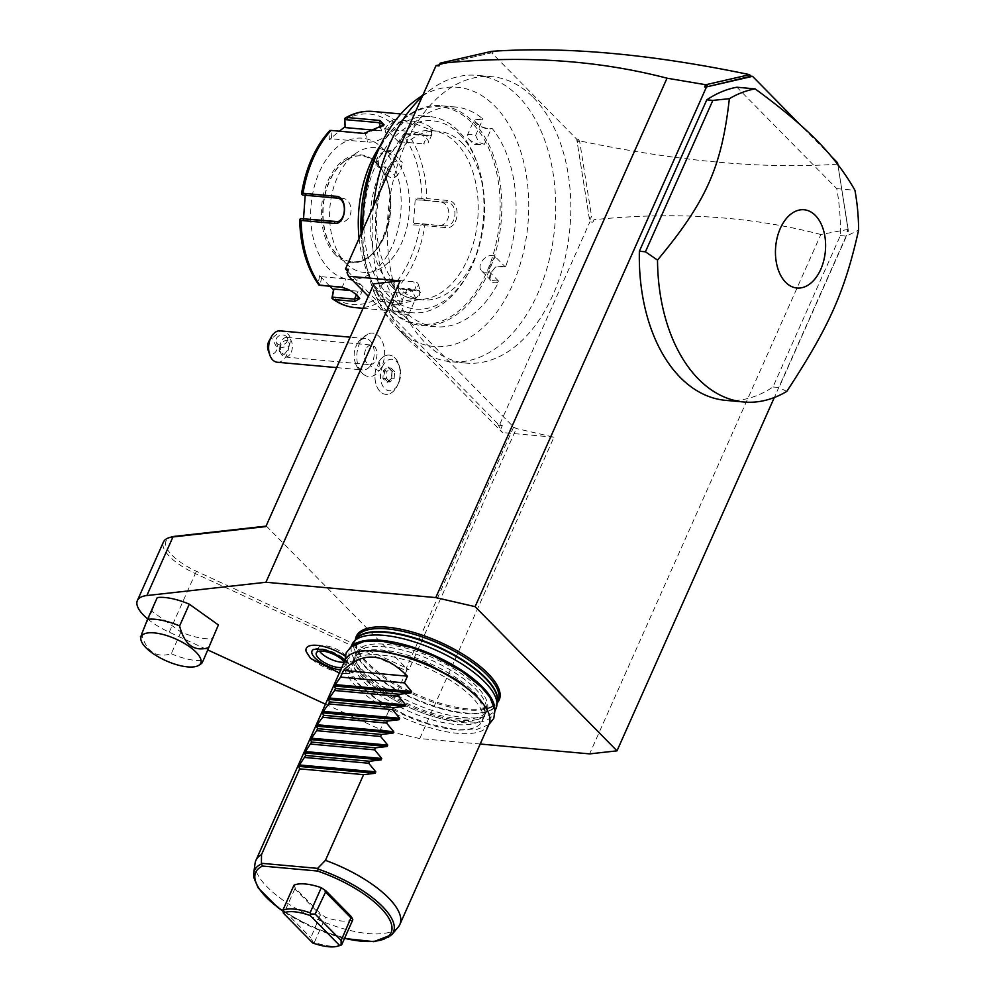 <?xml version="1.0" encoding="UTF-8"?>
<svg xmlns="http://www.w3.org/2000/svg" width="996" height="996" viewBox="0 0 996 996"><rect width="100%" height="100%" fill="white"/><g stroke="black" fill="none" stroke-linecap="round" stroke-linejoin="round"><path stroke-width="0.75" stroke-dasharray="4.98 3.74" d="M147.719 618.977A43.5 15.936 -156 0 0 169.245 632.186L207.903 650.002M325.468 704.172L380.447 729.508L419.777 738.571L480.209 744.024M180.936 631.999L171.25 653.762C156.135 658.232 146.275 651.67 141.681 634.066L151.853 611.233L180.936 631.999A39.392 14.43 -156 0 0 212.982 638.598M151.853 611.233L157.256 597.563M356.805 647.512L355.784 639.357A77.601 28.423 -156 0 0 354.937 640.876L356.257 638.797A77.688 28.448 -156 0 0 365.793 667.557A77.688 28.448 24 0 0 444.527 709.712A77.688 28.448 24 0 0 497.402 701.632L497.228 702.89A78.211 28.647 24 0 1 490.542 707.06A78.211 28.647 24 0 1 367.561 662.651A78.211 28.647 24 0 1 356.805 647.512A78.211 28.647 24 0 1 355.435 639.756L354.937 640.876A77.601 28.423 -156 0 0 366.092 667.046A77.601 28.423 24 0 0 441.054 708.156A77.601 28.423 24 0 0 496.73 703.998A77.601 28.423 24 0 0 497.29 702.404M345.139 656.115A26.792 9.811 24 0 1 351.351 661.182A26.792 9.811 24 0 1 352.933 672.387A26.792 9.811 24 0 1 310.105 657.46A26.792 9.811 24 0 1 306.17 651.558M491.19 51.431L489.795 53.261L439.298 64.865L491.713 52.813L576.721 139.191L589.869 221.921L592.906 222.195L594.014 219.705L591.686 217.116L589.109 217.078L592.906 222.195M347.504 271.049L499.32 425.304L589.869 221.921M533.47 97.67A143.785 91.221 -84.8 0 1 563.997 262.832A143.785 91.221 -84.8 0 1 466.14 363.104A143.785 91.221 -84.8 0 1 424.632 342.126A143.785 91.221 -84.8 0 1 394.117 176.964A143.785 91.221 -84.8 0 1 491.962 76.692A143.785 91.221 -84.8 0 1 533.47 97.67M499.32 425.304L502.345 425.578L497.29 423.25L502.407 432.55L368.346 296.347M419.777 738.571L553.963 437.194L516.364 428.529L513.625 427.097L373.737 284.968L373.923 283.81M553.963 437.194L502.407 432.55M513.625 427.097L406.281 668.204L409.02 669.623L516.364 428.529M266.044 526.137L373.737 284.968M266.405 526.087L405.858 667.768L196.436 571.281A41.533 15.214 24 0 1 171.511 536.981M409.02 669.623L407.289 669.225L406.542 670.906L405.858 667.768M407.289 669.225L406.281 668.204M382.427 366.752A15.799 10.022 -84.8 0 1 399.545 366.752A15.799 10.022 -84.8 0 1 398.661 383.248A15.799 10.022 -84.8 0 1 397.927 384.73A15.799 10.022 -84.8 0 1 384.12 387.942A15.799 10.022 -84.8 0 1 382.427 366.752M362.22 338.802A21.788 13.82 -84.8 0 1 367.798 334.046A21.788 13.82 -84.8 0 1 383.323 344.081A21.788 13.82 -84.8 0 1 379.202 370.885A21.788 13.82 -84.8 0 1 364.125 374.795A21.788 13.82 -84.8 0 1 362.22 338.802A23.63 12.761 36.9 0 0 358.859 341.292A23.63 12.761 36.9 0 0 358.062 342.661A15.762 9.997 -84.8 0 1 365.607 338.565A15.762 9.997 -84.8 0 1 373.923 348.986A15.762 9.997 -84.8 0 1 370.338 365.856A23.63 12.761 -143.1 0 0 379.202 370.885M196.436 571.281L195.328 573.584L406.542 670.906L380.447 729.508M169.245 632.186L195.328 573.584A43.5 15.936 24 0 1 163.469 541.961M502.345 425.578L500.864 428.927M848.106 229.13L837.848 164.577L848.007 229.416L820.853 234.508L589.607 753.885M820.853 234.508C751.009 216.269 675.388 211.326 594.014 219.705M576.721 139.191L578.24 139.328L577.194 142.067L589.109 217.078M577.194 142.067L579.635 141.283L591.686 217.116M579.635 141.283L578.24 139.328M837.985 165.585L836.03 162.572L837.835 164.552L848.405 231.097L774.315 397.504M837.599 164.166C764.318 169.27 678.388 161.526 579.809 140.922M489.795 53.261L491.713 52.813M493.219 52.95L491.651 51.344M831.399 156.472L800.049 124.612M836.03 162.572L837.549 162.709M848.007 228.694L847.048 231.595L848.405 231.097M848.007 229.416L847.048 231.595M725.723 400.355A157.567 99.961 95.2 0 0 772.971 386.983L840.375 235.591A157.567 99.961 95.2 0 0 836.74 188.642L736.928 87.237M836.74 188.642L854.929 190.286M840.375 235.591L846.438 236.139L858.627 230.039M772.971 386.983L779.034 387.531L846.438 236.139M786.778 391.416L779.034 387.531M379.115 361.311A19.696 12.5 -84.8 0 1 389.312 355.111A19.696 12.5 -84.8 0 0 379.053 361.361L379.937 365.607L376.139 367.997A19.696 12.5 95.2 0 0 385.776 394.354A19.696 12.5 95.2 0 0 396.744 386.859A19.696 12.5 95.2 0 0 397.665 385.016A19.696 12.5 -84.8 0 0 398.774 364.449A19.696 12.5 -84.8 0 0 389.312 355.111A19.696 12.5 -84.8 0 1 399.956 375.853A19.696 12.5 -84.8 0 1 385.751 394.341A19.696 12.5 -84.8 0 1 376.127 367.935L376.139 367.997M379.053 361.361A19.671 12.487 -84.8 0 1 376.127 367.935M358.062 342.661A15.762 9.997 95.2 0 0 355.622 347.193A15.762 9.997 95.2 0 0 354.501 359.68A15.762 9.997 95.2 0 0 362.781 369.952A15.762 9.997 95.2 0 0 370.338 365.856M277.274 362.245A15.762 9.997 95.2 0 0 284.831 358.149A15.762 9.997 95.2 0 0 288.716 346.259L277.274 348.376A7.881 4.992 -84.8 0 1 272.817 353.804A7.881 4.992 -84.8 0 1 268.136 350.119M268.945 341.155A7.881 4.992 -84.8 0 1 271.958 338.329L277.274 348.376M288.716 346.259C292.637 338.018 289.936 332.901 280.598 330.921L271.958 338.329M287.047 337.457A5.914 4.905 160.4 0 0 279.739 335.49A5.914 4.905 160.4 0 0 276.153 341.964A5.914 4.905 160.4 0 0 276.39 342.512A5.914 4.905 160.4 0 0 283.698 344.479A5.914 4.905 160.4 0 0 287.284 338.005A5.914 4.905 160.4 0 0 287.047 337.457M280.349 346.82A5.914 4.905 160.4 0 0 279.465 351.277A5.914 4.905 160.4 0 0 279.702 351.812A5.914 4.905 160.4 0 0 284.333 354.327C281.532 353.717 280.212 351.215 280.349 346.82L282.042 342.711C285.105 339.885 287.321 339.698 288.716 342.163L287.284 338.005M289.936 354.464A9.848 6.25 -84.8 0 1 285.217 357.029A9.848 6.25 -84.8 0 1 280.025 350.505A9.848 6.25 -84.8 0 1 282.254 339.972A9.848 6.25 -84.8 0 1 286.985 337.407A9.848 6.25 -84.8 0 1 292.177 343.919A9.848 6.25 -84.8 0 1 289.936 354.464M288.716 342.163C289.886 344.541 289.201 347.629 286.649 351.414L284.333 354.327M366.877 347.592A9.848 6.25 -84.8 0 1 371.595 345.039A9.848 6.25 -84.8 0 1 376.787 351.551A9.848 6.25 -84.8 0 1 374.546 362.096A9.848 6.25 -84.8 0 1 369.827 364.661A9.848 6.25 -84.8 0 1 364.636 358.137A9.848 6.25 -84.8 0 1 366.877 347.592M392.125 370.973L391.565 378.854L386.958 382.601L382.9 378.48L383.46 370.612L388.079 366.852L392.125 370.973L391.714 378.43L387.631 381.754L384.033 378.107L384.531 371.135L388.614 367.823L392.2 371.471L394.628 371.682L394.142 378.654L390.059 381.966L387.631 381.754L386.958 382.601L387.631 381.754M391.565 378.854L394.142 378.654M388.079 366.852L388.614 367.823L388.079 366.852M383.46 370.612L386.958 371.359L391.042 368.034L394.628 371.682M382.9 378.48L386.46 378.318L386.958 371.359M390.059 381.966L386.46 378.318M391.042 368.034L388.614 367.823M373.463 206.16A143.785 91.221 -84.8 0 0 372.691 214.638A143.785 91.221 95.2 0 0 409.468 340.757L396.433 327.522A130.14 82.556 95.2 0 0 512.567 284.831A130.14 82.556 95.2 0 0 494.95 106.261A130.14 82.556 -84.8 0 0 417.025 99.239M422.204 96.674A143.785 91.221 -84.8 0 1 432.214 88.544A143.785 91.221 -84.8 0 1 476.798 75.335A143.785 91.221 -84.8 0 1 518.306 96.313A143.785 91.221 -84.8 0 1 548.833 261.462A143.785 91.221 -84.8 0 1 450.976 361.735A143.785 91.221 -84.8 0 1 409.468 340.757L396.433 327.522A130.14 82.556 -84.8 0 1 362.656 230.412M392.822 151.442A110.295 69.969 -84.8 0 1 455.595 107.033A110.295 69.969 -84.8 0 1 482.4 118.524L473.984 120.105L475.453 122.047C481.255 127.164 486.832 129.293 492.161 128.434A110.295 69.969 -84.8 0 1 505.756 266.193L495.684 266.928L490.393 273.402C488.14 280.972 490.866 283.96 498.56 282.341A110.295 69.969 -84.8 0 1 435.787 326.75A110.295 69.969 -84.8 0 1 408.983 315.259C403.704 315.969 398.039 314.076 391.963 309.569L392.399 304.403L399.222 305.349A110.295 69.969 -84.8 0 1 385.626 167.589C378.007 169.283 375.143 166.17 377.036 158.227C381.954 150.894 387.22 148.628 392.822 151.442L392.847 152.674L402.359 162.336A9.848 6.698 -44.5 0 0 387.768 168.561A9.848 6.698 135.5 0 0 388.328 176.155A9.848 6.698 135.5 0 0 395.91 176.84L386.386 167.166L385.626 167.589M395.91 176.84L400.653 171.138L402.359 162.336M475.602 135.419L478.864 142.391L484.367 144.32A9.848 3.611 -156 0 1 482.027 144.719A9.848 3.611 -156 0 1 468.606 138.842A9.848 3.611 24 0 1 468.431 138.668A9.848 3.611 24 0 1 467.199 135.531A9.848 3.611 24 0 1 475.602 135.419L482.612 119.682L482.4 118.524M484.367 144.32L491.377 128.584L492.161 128.434L490.48 128.92L491.377 128.584C486.434 129.53 481.23 127.6 475.764 122.769L474.258 119.657L482.612 119.682M495.473 256.943L490.729 262.645L489.024 271.447A9.848 6.698 -44.5 0 1 481.442 270.763A9.848 6.698 -44.5 0 1 480.881 263.168A9.848 6.698 135.5 0 1 495.473 256.943L504.997 266.617L505.756 266.193M489.024 271.447L498.535 281.109L498.56 282.341M412.518 291.392L407.015 289.463A9.848 3.611 -156 0 0 401.774 288.379L409.854 288.541L412.605 291.492L415.78 298.364L408.771 314.101L408.983 315.259M407.015 289.463L400.006 305.199L399.222 305.349M376.886 153.471A110.295 69.969 -84.8 0 1 379.899 147.682A110.295 69.969 -84.8 0 1 441.34 105.75A110.295 69.969 -84.8 0 1 473.187 121.848A110.295 69.969 -84.8 0 1 496.593 248.539A110.295 69.969 -84.8 0 1 421.532 325.455A110.295 69.969 -84.8 0 1 389.697 309.37A110.295 69.969 -84.8 0 1 368.582 273.215A110.295 69.969 -84.8 0 1 361.274 233.525M408.771 314.101C403.915 314.873 398.612 313.155 392.872 308.959L391.553 305.436L393.32 304.178L400.006 305.199M415.78 298.364A9.848 3.611 24 0 1 400.031 292.886A9.848 3.611 -156 0 1 398.612 289.562A9.848 3.611 -156 0 1 401.774 288.379M468.431 138.668L473.947 144.557L482.027 144.719M377.073 153.035A109.124 69.222 -84.8 0 1 379.551 148.329A109.124 69.222 -84.8 0 1 471.83 122.769A109.124 69.222 -84.8 0 1 486.596 272.493A109.124 69.222 -84.8 0 1 389.224 308.287A109.124 69.222 -84.8 0 1 368.346 272.518A109.124 69.222 -84.8 0 1 361.137 233.823M462.58 143.524A84.697 53.734 95.2 0 0 438.14 131.173A84.697 53.734 95.2 0 0 380.497 190.236A84.697 53.734 95.2 0 0 398.475 287.52A84.697 53.734 95.2 0 0 422.927 299.883A84.697 53.734 95.2 0 0 480.558 240.808A84.697 53.734 95.2 0 0 462.58 143.524M392.1 286.948A84.697 53.734 95.2 0 0 416.552 299.298A84.697 53.734 95.2 0 0 474.196 240.235A84.697 53.734 95.2 0 0 456.218 142.951A84.697 53.734 95.2 0 0 431.766 130.601A84.697 53.734 95.2 0 0 374.123 189.663A84.697 53.734 95.2 0 0 392.1 286.948M459.94 134.584A94.545 59.984 -84.8 0 1 478.03 165.573A94.545 59.984 -84.8 0 1 468.332 273.165A94.545 59.984 -84.8 0 1 388.378 295.314A94.545 59.984 -84.8 0 1 375.579 165.585A94.545 59.984 -84.8 0 1 459.94 134.584M380.472 145.354A98.48 62.474 -84.8 0 1 429.973 116.594A98.48 62.474 -84.8 0 1 458.397 130.962A98.48 62.474 -84.8 0 1 477.246 163.244A98.48 62.474 -84.8 0 1 467.136 275.319A98.48 62.474 -84.8 0 1 412.282 312.756A98.48 62.474 -84.8 0 1 383.858 298.389A98.48 62.474 -84.8 0 1 359.083 238.442M355.099 307.602A98.48 62.474 95.2 0 0 380.92 301.539L401.724 303.419L419.216 299.46L419.814 290.919L396.844 288.603A98.48 62.474 95.2 0 0 424.831 225.743L445.635 227.611C459.48 229.839 461.522 200.669 447.565 200.47L426.761 198.59A98.48 62.474 95.2 0 0 407.85 133.713L431.48 135.456L432.314 128.609C427.259 124.475 421.37 122.06 414.66 121.375L393.856 119.495A98.48 62.474 95.2 0 0 372.778 111.44M407.85 133.713L405.16 133.738L403.729 135.854A95.566 60.619 -84.8 0 1 421.968 198.403L424.284 199.287L426.761 198.59M344.678 119.869A95.566 60.619 -84.8 0 1 389.909 121.811L385.278 128.409L399.097 142.465L405.16 133.738M404.936 133.974L429.637 135.867L432.04 134.186L430.509 129.841L414.983 123.641L392.798 121.637L387.369 129.38L411.46 131.559A11.815 4.333 -156 0 1 423.449 136.016A11.815 4.333 -156 0 1 428.33 142.528A11.815 4.333 -156 0 1 423.611 143.897L427.135 135.979L428.641 135.593M329.813 286.213L319.666 275.755L321.77 276.726L320.139 284.806L318.857 284.956L318.284 282.652A95.566 60.619 -84.8 0 1 300.045 220.104L299.746 219.406M320.139 284.806L342.338 286.811L357.153 294.592L359.095 297.567M380.92 301.539L377.347 298.638A95.566 60.619 -84.8 0 1 332.116 296.708M424.831 225.743L422.478 224.648L420.063 225.233A95.566 60.619 -84.8 0 1 393.071 285.852L389.424 278.731L373.687 291.517L375.903 290.857L380.186 299.198L379.327 300.257M380.186 299.198L402.372 301.203L415.158 299.223L420.748 292.7L418.108 290.346L396.844 288.603M393.071 285.852L394.192 288.18M421.968 198.403L415.307 198.042L413.402 224.872L414.772 223.353L422.578 223.776L422.478 224.648M422.578 223.776L439.199 225.557A11.815 9.126 -87.6 0 0 448.81 214.352A11.815 9.126 -87.6 0 0 440.531 201.964L416.44 199.785L415.307 198.042M445.635 227.611L444.764 225.781C457.064 227.661 458.87 202.512 446.445 202.213L424.246 200.208L424.284 199.287M424.246 200.208L416.44 199.785M399.097 142.465L403.729 135.854M382.763 148.516A70.903 44.982 -84.8 0 1 392.362 245.813A70.903 44.982 -84.8 0 1 329.091 269.069A70.903 44.982 -84.8 0 1 319.492 171.773A70.903 44.982 -84.8 0 1 382.763 148.516M373.687 291.517L377.347 298.638M413.402 224.872L420.063 225.233M399.508 141.718L423.611 143.897M389.909 121.811L393.856 119.495M385.278 128.409L387.369 129.38M392.798 121.637L392.1 120.466M383.435 125.695L365.408 133.912L329.838 130.513L328.941 132.655L329.352 139.477L339.35 131.186M301.551 194.046L301.95 193.274A95.566 60.619 -84.8 0 1 328.941 132.655M300.045 220.104L303.469 220.178L304.838 218.659M319.666 275.755L318.284 282.652M305.187 195.253L305.374 193.336L301.95 193.274M303.469 220.178L303.531 218.634M321.77 276.726L345.861 278.892A11.815 4.333 24 0 1 357.85 283.362A11.815 4.333 24 0 1 362.731 289.873A11.815 4.333 24 0 1 358.012 291.23L350.355 290.546M377.086 163.68A53.186 33.74 -84.8 0 1 388.378 224.772A53.186 33.74 -84.8 0 1 352.186 261.861A53.186 33.74 -84.8 0 1 336.835 254.092A53.186 33.74 -84.8 0 1 323.364 205.861A53.186 33.74 -84.8 0 1 345.251 160.817A53.186 33.74 -84.8 0 1 361.735 155.924A53.186 33.74 -84.8 0 1 377.086 163.68M345.861 263.268A62.636 39.74 95.2 0 0 401.749 242.725A62.636 39.74 95.2 0 0 393.271 156.783A62.636 39.74 95.2 0 0 355.771 153.396A62.636 39.74 95.2 0 0 330 206.458A62.636 39.74 95.2 0 0 345.861 263.268L336.835 254.092M376.575 130.401L381.605 130.85A11.815 4.806 163.7 0 1 386.05 133.165A11.815 4.806 163.7 0 1 380.372 139.415A11.815 4.806 163.7 0 1 367.785 142.079L331.568 138.818L331.083 130.825M329.352 139.477L331.568 138.818M305.374 193.336L306.507 195.091L302.51 195.004M306.507 195.091L342.736 198.353A11.815 9.126 92.4 0 1 351.015 210.741A11.815 9.126 92.4 0 1 341.391 221.946A11.815 9.126 92.4 0 1 341.055 221.921L337.121 221.573M375.903 290.857L399.994 293.036A11.815 4.806 -16.3 0 0 412.568 290.359A11.815 4.806 -16.3 0 0 418.245 284.109A11.815 4.806 -16.3 0 0 413.813 281.793L389.722 279.627L394.005 287.969M389.424 278.731L389.722 279.627M414.772 223.353L438.863 225.532A11.815 9.126 -87.6 0 0 439.199 225.557M504.997 266.617L495.46 267.077L490.592 273.041L490.953 280.436L498.535 281.109M386.386 167.166L378.804 166.481L378.044 158.688C382.701 151.84 387.643 149.836 392.847 152.674M171.25 653.762A39.392 14.43 -156 0 0 188.867 659.389A39.392 14.43 -156 0 0 203.296 660.36M141.681 634.066L140.424 636.432M351.414 646.392A78.784 28.859 -156 0 0 363.391 670.98A78.784 28.859 -156 0 0 439.497 712.713A78.784 28.859 -156 0 0 496.02 708.492M352.933 645.371A78.784 28.859 -156 0 0 349.833 649.429A78.784 28.859 -156 0 0 361.162 675.998A78.784 28.859 -156 0 0 437.256 717.743A78.784 28.859 -156 0 0 493.792 713.522A78.784 28.859 -156 0 0 494.738 708.505M366.914 676.521A71.301 26.12 24 0 1 356.68 652.467A71.301 26.12 24 0 1 407.837 648.645A71.301 26.12 24 0 1 476.711 686.418A71.301 26.12 -156 0 1 486.944 710.472A71.301 26.12 -156 0 1 435.787 714.294A71.301 26.12 -156 0 1 366.914 676.521M475.167 688.56A71.301 26.12 24 0 1 475.578 688.971A71.301 26.12 24 0 1 485.811 713.012A71.301 26.12 24 0 1 483.11 716.61A71.301 26.12 24 0 1 429.537 715.302A71.301 26.12 24 0 1 366.192 679.471A71.301 26.12 24 0 1 365.781 679.06A71.301 26.12 24 0 1 354.688 659.427A71.301 26.12 24 0 1 355.547 655.019A71.301 26.12 24 0 1 406.343 651.098A71.301 26.12 24 0 1 475.167 688.56M474.108 692.245A71.301 26.12 24 0 1 485.214 711.891A71.301 26.12 24 0 1 484.355 716.298A71.301 26.12 24 0 1 433.546 720.22A71.301 26.12 24 0 1 364.723 682.758A71.301 26.12 24 0 1 364.324 682.347A71.301 26.12 24 0 1 354.078 658.294A71.301 26.12 24 0 1 356.78 654.708A71.301 26.12 24 0 1 410.364 656.015A71.301 26.12 24 0 1 473.71 691.847A71.301 26.12 24 0 1 474.108 692.245M362.146 687.24A71.301 26.12 24 0 1 351.899 663.187A71.301 26.12 24 0 1 403.056 659.364A71.301 26.12 24 0 1 471.93 697.138A71.301 26.12 -156 0 1 482.176 721.191A71.301 26.12 -156 0 1 431.019 725.013A71.301 26.12 -156 0 1 362.146 687.24M345.064 660.136A78.784 28.859 -156 0 0 356.381 686.717A78.784 28.859 -156 0 0 432.488 728.462A78.784 28.859 -156 0 0 489.011 724.229M255.076 863.345A78.784 28.859 -156 0 0 267.227 886.963A78.784 28.859 -156 0 0 339.549 927.587A78.784 28.859 -156 0 0 398.226 927.077M352.833 919.744A35.458 12.985 24 0 1 325.543 917.279L320.737 913.967L295.401 888.22L293.982 885.22M339.922 945.515A35.458 12.985 -156 0 1 314.363 942.39L325.543 917.279M314.363 942.39L313.205 942.428L310.802 937.759L320.737 913.967M295.401 888.22L294.804 888.918L320.799 915.324M294.804 888.918L284.819 911.352L282.777 911.514M284.819 911.352L310.802 937.759M313.752 649.342A20.48 7.507 24 0 1 346.496 660.746A20.48 7.507 24 0 1 349.509 665.266A20.48 7.507 24 0 1 340.694 669.959M341.765 667.544A15.762 5.777 -156 0 0 345.126 665.739A15.762 5.777 -156 0 0 344.23 662.029M344.155 662.191A15.762 5.777 -156 0 0 347.504 660.373A15.762 5.777 -156 0 0 345.239 655.057A15.762 5.777 -156 0 0 330.025 646.715A15.762 5.777 -156 0 0 318.72 647.562A15.762 5.777 -156 0 0 319.517 651.123M391.963 309.569L392.872 308.959M475.453 122.047L475.764 122.769M432.314 128.609L430.509 129.841M414.66 121.375L414.983 123.641L411.46 131.559M340.819 287.197L342.338 286.811L345.861 278.892M357.776 296.036L357.153 294.592M401.724 303.419L402.372 301.203L399.994 293.036M417.635 290.483L416.191 289.973L413.813 281.793M447.565 200.47L446.445 202.213L440.531 201.964M363.963 133.402L365.408 133.912L367.785 142.079M356.431 294.779L358.012 291.23M335.428 254.839A54.17 34.362 -84.8 0 1 328.095 180.513A54.17 34.362 -84.8 0 1 376.426 162.759A54.17 34.362 -84.8 0 1 383.759 237.073A54.17 34.362 -84.8 0 1 335.428 254.839M376.812 163.655A53.186 33.74 -84.8 0 1 388.091 224.747A53.186 33.74 -84.8 0 1 351.899 261.836A53.186 33.74 -84.8 0 1 336.548 254.067A53.186 33.74 -84.8 0 1 325.269 192.987A53.186 33.74 -84.8 0 1 361.461 155.899A53.186 33.74 -84.8 0 1 376.812 163.655M381.605 130.85L380.758 127.949M342.736 198.353L336.835 198.104M335.814 221.697L341.055 221.921M438.863 225.532L444.764 225.781M377.036 158.227L378.044 158.688M490.542 707.06C495.161 704.969 497.676 702.939 498.075 700.985A77.601 28.423 24 0 1 442.398 705.143A77.601 28.423 24 0 1 367.437 664.033A77.601 28.423 -156 0 1 356.282 637.851L355.784 639.332M391.826 934.671A76.007 27.838 24 0 1 312.644 926.678A76.007 27.838 24 0 1 253.719 873.181M344.566 938.319A74.102 27.141 24 0 1 282.789 910.854M399.545 366.752L398.774 364.449M397.927 384.73L396.744 386.859M367.798 334.046L358.859 341.292L355.622 347.193M364.125 374.795C358.909 370.973 355.709 365.943 354.501 359.68M336.623 367.599L362.781 369.952M365.607 338.565L350.169 337.171M276.153 341.964L279.465 351.277M286.985 337.407L371.595 345.039M285.217 357.029L369.827 364.661M391.926 371.259L391.416 378.567M388.315 367.673L391.976 371.384M391.453 378.48L387.295 381.866M491.962 76.692L476.798 75.335M466.14 363.104L450.976 361.735M432.214 88.544L422.902 95.106M441.34 105.75L455.595 107.033M393.32 304.178L392.399 304.403M391.553 305.436L398.612 289.562M421.532 325.455L435.787 326.75M467.199 135.531L474.258 119.657M473.984 120.105L474.407 120.989M368.346 272.518L368.582 273.215M379.551 148.329L379.899 147.682M422.927 299.883L416.552 299.298M438.14 131.173L431.766 130.601M477.246 163.244L478.03 165.573M467.136 275.319L468.332 273.165M363.017 308.324L412.282 312.756M431.48 135.456L429.637 135.867M400.79 113.955L429.973 116.594M359.718 298.576L358.846 296.783M419.814 290.919L418.108 290.346M432.04 134.186L428.33 142.528M384.12 124.861L383.024 126.417M362.731 289.873L359.021 298.215M352.186 261.861L351.899 261.836C384.543 268.285 405.098 188.53 376.476 163.518C371.931 158.949 366.926 156.409 361.461 155.899L361.735 155.924M345.251 160.817L355.771 153.396M386.05 133.165L383.535 124.575M341.391 221.946L335.49 221.697M418.245 284.109L420.748 292.7M481.442 270.763L490.953 280.436M378.804 166.481L388.328 176.155M493.792 713.522L495.024 710.746M349.833 649.429L351.065 646.653M355.547 655.019L356.68 652.467M344.877 660.56L349.994 674.031L358.51 684.302L377.957 699.877L406.082 715.277L428.18 723.718L457.836 730.093L476.026 729.769L488.824 724.652M354.688 659.427C353.194 661.132 356.792 667.108 365.482 677.342C376.575 688.236 391.814 698.034 411.186 706.762C426.861 713.622 441.527 717.992 455.197 719.871C469.9 721.415 479.201 720.32 483.11 716.61M485.214 711.891L478.877 698.881M370.686 650.712L356.78 654.708M351.899 663.187L354.078 658.294M484.355 716.298L482.176 721.191M344.492 938.481L312.458 927.463L282.789 911.066M485.811 713.012L486.944 710.472M344.84 659.763L349.509 665.266M352.933 672.387L347.629 673.657L339.35 672.985M347.504 660.373L345.126 665.739M318.72 647.562L316.33 652.915"/><path stroke-width="1.49" d="M480.209 744.024L589.607 753.885L617.01 750.835L475.104 606.651L435.775 597.588L265.932 582.262L146.86 595.546A43.5 15.936 -156 0 0 137.373 600.563A43.5 15.936 -156 0 0 147.719 618.977M207.903 650.002L325.468 704.172M189.302 604.174L179.604 625.936A39.392 14.43 -156 0 0 161.987 620.309A39.392 14.43 -156 0 0 147.557 619.325L157.256 597.563A39.392 14.43 -156 0 1 189.302 604.174L218.385 624.94L203.296 660.36L218.385 624.94M355.435 639.756A78.211 28.647 24 0 1 408.086 630.904A78.211 28.647 24 0 1 487.99 673.508A78.211 28.647 24 0 1 497.228 702.877M339.35 672.985L310.615 658.443L306.17 651.558A26.792 9.811 24 0 1 317.886 645.433A26.792 9.811 24 0 1 345.139 656.115M137.373 600.563L163.469 541.961A43.5 15.936 24 0 1 169.233 537.666A43.5 15.936 24 0 1 172.955 536.944L265.832 526.585L373.923 283.81L400.118 280.884L265.932 582.262M800.049 124.612L752.528 76.331L706.5 86.913L704.608 86.876L705.579 84.71L667.021 78.198C597.164 59.959 521.555 55.029 440.17 63.395L439.062 65.885L436.024 65.612L345.475 268.995L348.513 269.269L347.019 272.618L348.563 276.241L400.118 280.884M667.021 78.198L435.775 597.588M347.019 272.618L348.513 269.269M345.475 268.995L347.504 271.049M436.024 65.612L439.311 64.865L440.157 63.159L491.651 51.344C564.931 46.252 650.861 53.996 749.44 74.6L751.009 76.194L752.528 76.331M368.346 296.347L348.563 276.241M169.233 537.666L171.511 536.981A41.533 15.214 24 0 1 175.059 536.296L266.044 526.137M837.848 164.577L837.549 162.709L831.399 156.472M774.315 397.504L617.01 750.835M706.5 86.913L475.104 606.651M755.13 88.881L736.928 87.237A157.567 99.961 95.2 0 0 706.774 99.849L639.37 251.253A157.567 99.961 95.2 0 0 725.723 400.355L743.912 401.998A157.567 99.961 95.2 0 0 786.778 391.416C829.369 326.364 844.72 291.89 858.627 230.039A157.567 99.961 95.2 0 0 854.929 190.286C845.218 173.092 832.594 156.559 817.056 140.66C801.282 124.749 780.64 107.481 755.13 88.881A157.567 99.961 95.2 0 0 729.358 98.704L712.837 100.397L645.433 251.789L657.509 260.081A157.567 99.961 95.2 0 0 698.433 379.003A157.567 99.961 95.2 0 0 743.912 401.998M705.579 84.71L708.106 86.54L751.009 76.194M708.106 86.54L704.608 86.876M750.586 76.779L749.44 74.6M749.403 74.712L705.965 84.697M439.062 65.885L439.298 64.865M639.37 251.253L645.433 251.789M706.774 99.849L712.837 100.397M729.358 98.704C721.702 166.917 706.363 201.379 657.509 260.081M815.4 215.485A39.305 24.937 95.2 0 0 780.329 228.37A39.305 24.937 95.2 0 0 785.657 282.304A39.305 24.937 95.2 0 0 820.729 269.406A39.305 24.937 95.2 0 0 815.4 215.485M280.598 330.921A15.762 9.997 95.2 0 0 280.1 330.859A15.762 9.997 95.2 0 0 272.543 334.942A15.762 9.997 95.2 0 0 271.323 336.847A15.762 9.997 95.2 0 0 269.704 354.775A15.762 9.997 95.2 0 0 277.274 362.245L336.623 367.599M269.704 354.775L268.136 350.119A7.881 4.992 -84.8 0 1 268.945 341.155L271.323 336.847M373.463 206.16A143.785 91.221 -84.8 0 1 422.204 96.674M362.656 230.412A130.14 82.556 -84.8 0 1 417.025 99.239L422.902 95.106M361.274 233.525A110.295 69.969 -84.8 0 1 376.886 153.471M361.137 233.823A109.124 69.222 -84.8 0 1 377.073 153.035M400.79 113.955L372.778 111.44A98.48 62.474 95.2 0 0 346.944 117.491L379.874 120.466L384.12 124.861L363.963 133.402L331.033 130.426A98.48 62.474 95.2 0 0 303.045 193.299L335.963 196.274C348.612 196.386 346.62 225.582 334.034 223.415L301.116 220.452A98.48 62.474 95.2 0 0 320.027 285.329L340.819 287.197C347.305 288.417 352.958 291.367 357.776 296.036L359.718 298.576L354.813 301.415L334.021 299.535A98.48 62.474 95.2 0 0 355.099 307.602L363.017 308.324M359.083 238.442A98.48 62.474 -84.8 0 1 380.472 145.354M320.027 285.329L318.857 284.956L320.027 285.329M300.045 220.104L301.116 220.452M359.095 297.567L354.476 299.149L332.291 297.144L332.764 299.037C339.698 303.992 347.143 306.855 355.099 307.602M329.813 286.213L333.498 289.799L331.929 298.227L334.021 299.535M346.944 117.491L344.703 118.437L345.089 126.691L339.35 131.186M372.778 111.44C363.44 110.656 354.327 112.797 345.45 117.877L344.902 119.595L379.227 122.682L383.535 124.575L383.435 125.695M329.838 130.513L331.033 130.426L329.838 130.513M303.045 193.299L301.551 194.046L301.95 193.274M335.963 196.274L336.835 198.104L302.51 195.004L301.551 194.046M336.835 198.104C347.94 198.316 346.21 223.478 335.154 221.672L300.829 218.572L299.746 219.406M300.829 218.572L337.121 221.573M303.531 218.634L305.187 195.253M332.291 297.144L333.909 289.064L350.355 290.546M333.498 289.799L333.909 289.064M345.089 126.691L344.902 119.595M345.388 127.588L376.575 130.401M179.604 625.936C184.409 644.624 193.946 651.894 208.214 647.774M198.827 665.278A32.569 11.927 -156 0 0 192.415 648.906A32.569 11.927 -156 0 0 159.846 633.742A32.569 11.927 -156 0 0 140.872 639.469A32.569 11.927 -156 0 0 182.069 666.05A32.569 11.927 -156 0 0 198.827 665.278L201.765 663.324L203.296 660.36M141.681 634.066L147.557 619.325M495.024 710.746L496.02 708.492A78.784 28.859 -156 0 0 496.855 705.529A78.784 28.859 -156 0 0 484.703 681.924A78.784 28.859 -156 0 0 412.381 641.3A78.784 28.859 -156 0 0 353.717 641.798A78.784 28.859 -156 0 0 352.074 644.4A78.784 28.859 -156 0 0 351.414 646.392M494.738 708.505A78.784 28.859 -156 0 0 482.462 686.941A78.784 28.859 -156 0 0 412.581 647.076A78.784 28.859 -156 0 0 352.933 645.371M399.857 924.475L489.011 724.229A78.784 28.859 -156 0 0 477.694 697.661A78.784 28.859 -156 0 0 401.587 655.916A78.784 28.859 -156 0 0 345.064 660.136L255.91 860.395A78.784 28.859 -156 0 0 255.076 863.345L253.719 873.181A76.007 27.838 24 0 1 261.413 863.98L262.608 866.072L317.413 871.014L318.21 869.11L317.649 868.363L325.431 860.357A78.784 28.859 -156 0 1 388.54 897.906A78.784 28.859 -156 0 1 399.857 924.475A78.784 28.859 -156 0 1 398.226 927.077L391.826 934.671L373.911 941.656L344.492 938.481M407.426 676.184L343.52 670.42C362.706 650.886 384.008 652.816 407.426 676.184L404.451 682.87L411.585 691.498L410.95 692.917L399.371 694.262L398.487 696.266L405.621 704.882L404.986 706.313L393.408 707.658L392.524 709.662L399.657 718.278L399.023 719.697L387.444 721.054L386.56 723.059L393.694 731.674L393.059 733.093L381.48 734.45L380.596 736.455L387.73 745.07L387.095 746.49L375.517 747.847L374.633 749.839L381.767 758.466L381.132 759.886L369.553 761.243L368.669 763.235L375.803 771.863L375.168 773.282L363.59 774.639L325.431 860.357M343.52 670.42L340.545 677.106L334.357 686.007L335.465 688.497L334.581 690.502L328.394 699.404L329.502 701.894L328.618 703.898L322.43 712.8L323.538 715.29L322.654 717.294L317.101 724.764L316.467 726.196L317.575 728.686L316.691 730.691L310.503 739.58L311.611 742.082L304.539 752.976L305.648 755.478L298.576 766.372L299.684 768.875L261.525 854.593A78.784 28.859 -156 0 0 255.91 860.395M261.525 854.593L261.413 863.98M283.374 913.133L282.802 910.332L293.982 885.22A35.458 12.985 24 0 1 321.285 887.685L326.078 890.984L351.426 916.743L352.833 919.744L341.653 944.855L339.586 945.403L310.204 915.548A33.478 12.263 -156 0 0 283.374 913.133L312.769 942.988A33.478 12.263 -156 0 0 337.644 946.2A33.478 12.263 -156 0 0 339.586 945.403M317.649 868.363L261.848 863.333M299.684 768.875L363.59 774.639M304.764 757.47L368.669 763.235M305.648 755.478L369.553 761.243M310.727 744.087L374.633 749.839M311.611 742.082L375.517 747.847M316.691 730.691L380.596 736.455M317.575 728.686L381.48 734.45M322.654 717.294L386.56 723.059M323.538 715.29L387.444 721.054M328.618 703.898L392.524 709.662M329.502 701.894L393.408 707.658M334.581 690.502L398.487 696.266M335.465 688.497L399.371 694.262M340.545 677.106L404.451 682.87M321.285 887.685L310.105 912.797L310.702 914.029L315.147 914.079L326.078 890.984M351.426 916.743L341.13 940.498L341.118 944.943M337.644 946.2L339.922 945.515A35.458 12.985 -156 0 0 341.653 944.855M310.105 912.797A35.458 12.985 -156 0 0 282.802 910.332M310.702 914.029L310.204 915.548M341.13 940.498L315.147 914.079M340.694 669.959A20.48 7.507 24 0 1 314.96 657.908A20.48 7.507 24 0 1 313.752 649.342L322.094 649.317L326.937 650.525L333.66 653.065L344.84 659.763M344.23 662.029A15.762 5.777 -156 0 0 342.861 660.423A15.762 5.777 -156 0 0 327.634 652.069A15.762 5.777 -156 0 0 316.33 652.915A15.762 5.777 -156 0 0 318.596 658.232A15.762 5.777 -156 0 0 341.765 667.544M319.517 651.123A15.762 5.777 -156 0 0 320.986 652.878A15.762 5.777 -156 0 0 344.155 662.191M175.059 536.296L172.955 536.944L146.86 595.546M354.813 301.415L354.476 299.149L356.431 294.779M379.874 120.466L379.227 122.682L380.758 127.949M334.034 223.415L335.154 221.672M354.937 640.876L356.282 637.851A77.601 28.423 -156 0 1 411.958 633.693A77.601 28.423 -156 0 1 486.92 674.802A77.601 28.423 24 0 1 498.075 700.985L496.73 703.998M497.29 702.404A77.601 28.423 24 0 0 485.575 677.828A77.601 28.423 -156 0 0 412.705 637.316A77.601 28.423 -156 0 0 355.746 639.382L355.784 639.332M353.717 641.798L356.257 638.797A77.688 28.448 -156 0 1 414.099 638.287A77.688 28.448 -156 0 1 485.413 678.351A77.688 28.448 24 0 1 497.402 701.632L496.855 705.529M318.21 869.11A76.007 27.838 24 0 1 391.826 934.671M317.413 871.014A74.102 27.141 24 0 1 390.631 921.885A74.102 27.141 24 0 1 344.566 938.319M282.789 910.854A74.102 27.141 24 0 1 262.608 866.072M375.168 773.282L298.576 766.372M375.803 771.863L299.211 764.953M381.132 759.886L304.539 752.976M381.767 758.466L305.174 751.557M387.095 746.49L310.503 739.58M387.73 745.07L311.138 738.161M393.059 733.093L316.467 726.196M393.694 731.674L317.101 724.764M399.023 719.697L322.43 712.8M399.657 718.278L323.065 711.381M404.986 706.313L328.394 699.404M405.621 704.882L329.029 697.984M410.95 692.917L334.357 686.007M411.585 691.498L334.992 684.588M325.132 891.644L351.127 918.063M350.169 337.171L280.1 330.859M318.882 285.005C306.693 267.725 300.294 245.975 299.684 219.755M301.539 193.647C305.872 167.627 315.309 146.574 329.838 130.501M140.424 636.432L140.872 639.469M351.065 646.653L352.074 644.4M488.824 724.652L493.767 718.402L494.987 710.335L489.908 697.275L481.392 687.016L461.945 671.428L433.808 656.04L411.722 647.599L382.066 641.225L363.864 641.548L351.202 646.553L346.135 652.903L344.877 660.56M478.877 698.881L474.42 693.975L457.376 680.231L428.716 664.544L411.946 658.032L384.693 651.434L370.686 650.712M282.789 911.066L277.685 907.406L258.176 887.897L253.768 877.376L253.719 873.181"/></g></svg>
